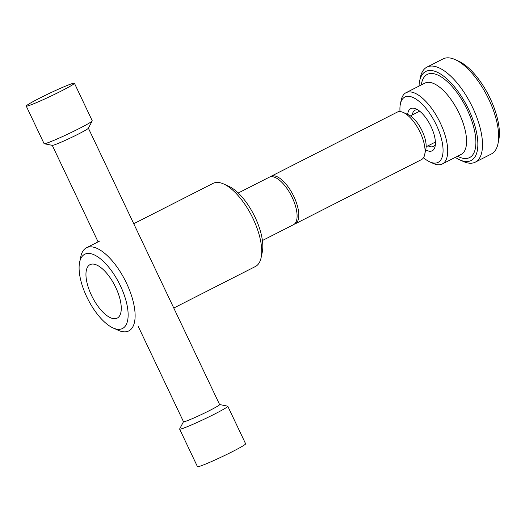 <?xml version="1.0" encoding="UTF-8"?>
<svg xmlns="http://www.w3.org/2000/svg" width="525" height="525" viewBox="0 0 525 525"><rect width="100%" height="100%" fill="white"/><g stroke="black" fill="none" stroke-linecap="round" stroke-linejoin="round"><path stroke-width="0.79" d="M419.042 86.087A49.98 21.046 63 0 1 419.646 80.975L420.42 77.267A53.314 22.444 63 0 1 426.95 67.115L443.107 58.892A53.314 22.444 63 0 1 444.452 58.334A53.314 22.444 63 0 1 455.155 59.601A53.314 22.444 63 0 1 487.285 96.232A53.314 22.444 63 0 1 497.976 143.778A53.314 22.444 63 0 1 491.452 153.93L475.289 162.153A53.314 22.444 63 0 1 473.944 162.711A53.314 22.444 63 0 1 463.24 161.444L459.788 159.889A49.98 21.046 63 0 1 455.293 157.369M426.95 67.115A53.314 22.444 63 0 1 428.288 66.557A53.314 22.444 63 0 1 471.896 105.998A53.314 22.444 63 0 1 475.289 162.153M419.646 80.975A49.98 21.046 63 0 1 427.022 70.934A49.98 21.046 63 0 1 468.602 109.357A49.98 21.046 63 0 1 469.822 161.077A49.98 21.046 63 0 1 459.788 159.889M400.011 111.582A36.652 15.435 63 0 1 400.378 104.016L401.159 100.308A39.985 16.833 63 0 1 406.048 92.695A39.985 16.833 63 0 1 407.059 92.275A39.985 16.833 63 0 1 439.76 121.859A39.985 16.833 63 0 1 442.306 163.971A39.985 16.833 63 0 1 441.302 164.391A39.985 16.833 63 0 1 433.269 163.446L429.817 161.89A36.652 15.435 63 0 1 423.485 157.73M400.378 104.016A36.652 15.435 63 0 1 405.792 96.653A36.652 15.435 63 0 1 436.282 124.832A36.652 15.435 63 0 1 437.181 162.757A36.652 15.435 63 0 1 429.817 161.89M412.335 114.916A20.324 8.557 63 0 1 414.96 110.217A20.324 8.557 63 0 1 415.472 110.007A20.324 8.557 63 0 1 417.952 109.942M435.376 144.198A20.324 8.557 63 0 1 433.394 146.449A20.324 8.557 63 0 1 432.882 146.665A20.324 8.557 63 0 1 428.046 145.806M407.656 114.43A23.658 9.962 63 0 1 411.351 108.373A23.658 9.962 63 0 1 416.108 108.931A23.658 9.962 63 0 1 430.362 125.186A23.658 9.962 63 0 1 435.107 146.285A23.658 9.962 63 0 1 431.616 151.036A23.658 9.962 63 0 1 425.69 149.874M455.155 59.601L458.607 61.156A49.98 21.046 63 0 1 488.729 95.498A49.98 21.046 63 0 1 498.75 140.07L497.976 143.778M183.488 421.7L179.648 428.958A26.657 1.562 -25.4 0 0 179.629 429.109A26.657 1.562 -25.4 0 0 182.155 428.636A26.657 1.562 -25.4 0 0 209.56 416.581A26.657 1.562 -25.4 0 0 227.784 406.238A26.657 1.562 -25.4 0 0 227.66 406.16L219.607 404.545M138.127 326.169L183.507 421.739A19.989 1.168 -25.4 0 0 185.404 421.385A19.989 1.168 -25.4 0 0 205.957 412.342A19.989 1.168 -25.4 0 0 219.627 404.591L88.384 128.192M179.629 429.109L197.466 466.666A26.657 1.562 -25.4 0 0 199.992 466.193A26.657 1.562 -25.4 0 0 227.397 454.138A26.657 1.562 -25.4 0 0 245.621 443.796L227.784 406.238M26.25 106.089L44.087 143.653A26.657 1.562 -25.4 0 0 44.212 143.725A26.657 1.562 -25.4 0 0 46.613 143.181A26.657 1.562 -25.4 0 0 73.1 131.572A26.657 1.562 -25.4 0 0 92.223 120.927A26.657 1.562 -25.4 0 0 92.243 120.783L74.412 83.226A26.657 1.562 -25.4 0 0 71.879 83.698A26.657 1.562 -25.4 0 0 44.474 95.753A26.657 1.562 -25.4 0 0 26.25 106.089A26.657 1.562 -25.4 0 0 28.777 105.617A26.657 1.562 -25.4 0 0 56.182 93.568A26.657 1.562 -25.4 0 0 74.412 83.226M44.212 143.725L52.336 145.359A19.989 1.168 -25.4 0 0 54.141 144.946A19.989 1.168 -25.4 0 0 74.005 136.244A19.989 1.168 -25.4 0 0 88.351 128.257L92.223 120.927M116.452 318.432A29.991 12.626 -117 0 0 117.206 318.117A29.991 12.626 -117 0 0 115.297 286.532A29.991 12.626 -117 0 0 90.766 264.344A29.991 12.626 -117 0 0 90.011 264.659A29.991 12.626 -117 0 0 91.921 296.244A29.991 12.626 -117 0 0 116.452 318.432M113.078 327.961L118.256 330.291A46.646 19.642 -117 0 0 127.627 331.4A46.646 19.642 -117 0 0 128.802 330.914A46.646 19.642 -117 0 0 125.829 281.774A46.646 19.642 -117 0 0 87.675 247.268A46.646 19.642 -117 0 0 86.5 247.754A46.646 19.642 -117 0 0 80.791 256.64L79.629 262.198A41.652 17.535 -117 0 0 87.977 299.335A41.652 17.535 -117 0 0 113.078 327.961A41.652 17.535 -117 0 0 121.446 328.945A41.652 17.535 -117 0 0 120.428 285.849A41.652 17.535 -117 0 0 85.772 253.824A41.652 17.535 -117 0 0 79.629 262.198M173.782 308.031L255.412 266.51A46.646 19.642 -117 0 0 261.122 257.631A46.646 19.642 -117 0 0 251.77 216.031A46.646 19.642 -117 0 0 223.657 183.973A46.646 19.642 -117 0 0 214.285 182.864A46.646 19.642 -117 0 0 213.111 183.356L133.744 223.722M262.395 240.529L293.488 224.713A26.657 11.222 -117 0 0 291.795 196.639A26.657 11.222 -117 0 0 269.988 176.918A26.657 11.222 -117 0 0 269.318 177.194L238.225 193.01M294.302 224.195A26.657 11.222 -117 0 0 294.525 224.123A26.657 11.222 -117 0 0 295.194 223.847A26.657 11.222 -117 0 0 293.501 195.766A26.657 11.222 -117 0 0 271.701 176.046A26.657 11.222 -117 0 0 271.025 176.328A26.657 11.222 -117 0 0 270.217 176.846M295.194 223.847L421.444 159.633A26.657 11.222 -117 0 0 424.712 154.553A26.657 11.222 -117 0 0 419.363 130.784A26.657 11.222 -117 0 0 403.298 112.462A26.657 11.222 -117 0 0 397.95 111.832A26.657 11.222 -117 0 0 397.274 112.114L271.025 176.328M424.712 154.553L425.873 148.995A21.656 9.122 -117 0 0 421.529 129.682A21.656 9.122 -117 0 0 408.476 114.798L403.298 112.462M261.122 257.631L262.283 252.072A41.652 17.535 -117 0 0 253.936 214.928A41.652 17.535 -117 0 0 228.834 186.303L223.657 183.973M421.28 84.952A46.646 19.642 63 0 1 428.446 73.933A46.646 19.642 63 0 1 467.257 109.797A46.646 19.642 63 0 1 468.398 158.071A46.646 19.642 63 0 1 457.531 156.227M406.048 92.695L424.909 83.101A39.985 16.833 63 0 1 425.913 82.688A39.985 16.833 63 0 1 458.62 112.265A39.985 16.833 63 0 1 461.16 154.383L442.306 163.971M52.264 145.34L98.136 241.946M86.5 247.754L99.757 241.014M410.425 115.894L419.672 111.188M426.136 146.777L435.383 142.072"/></g></svg>
